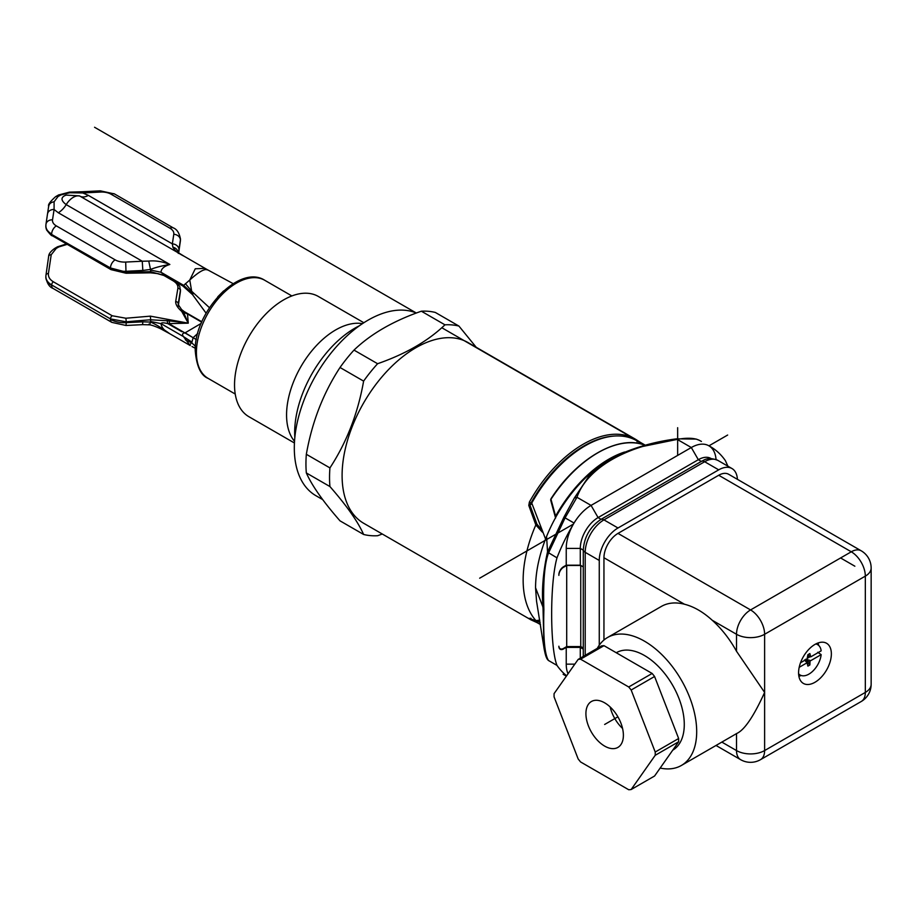 <?xml version="1.0" encoding="UTF-8"?>
<svg xmlns="http://www.w3.org/2000/svg" width="917" height="917" viewBox="0 0 917 917"><rect width="100%" height="100%" fill="white"/><g stroke="black" fill="none" stroke-linecap="round" stroke-linejoin="round"><path stroke-width="1.38" d="M163.73 275.387L172.935 280.694C176.568 282.872 178.219 285.382 177.887 288.213L175.686 301.533C175.56 304.467 177.566 307.745 181.704 311.379L188.272 323.162L150.365 316.147L125.893 318.233L126.259 321.833L110.476 318.91L51.673 284.958L110.476 318.91A2.648 1.525 -60 0 1 112.195 315.757L125.893 318.233M67.228 244.346L58.814 246.937A519.033 299.664 120 0 0 56.235 248.427L51.214 254.743L48.429 273.507A2.648 2.075 -172 0 0 45.942 275.203A2.648 2.075 -172 0 0 45.93 275.455L48.635 256.496A2.648 2.121 8.4 0 1 51.214 254.743M112.195 315.757L53.392 281.806C49.747 279.593 48.097 276.831 48.429 273.507M201.155 323.414L184.947 332.928L182.174 331.324A3.278 1.891 120 0 0 181.807 331.702L167.88 323.655L188.272 323.162L183.629 312.491L187.492 313.946L183.125 311.448L183.629 312.491L182.368 312.399M181.704 311.379L183.125 311.448L181.44 309.407M178.207 304.604L178.253 303.859A2.648 2.189 -171.1 0 0 175.686 301.533M178.276 305.407L178.253 303.859A878.555 62.516 -87.1 0 1 180.397 290.586L179.789 286.459L176.637 282.413M201.855 321.764L184.306 311.642L200.25 321.053A3.313 1.914 -60 0 0 199.883 321.099L187.492 313.946L188.272 323.162L169.152 320.858L169.507 319.815M178.276 306.049L178.941 300.982A6.625 5.387 8.6 0 1 178.895 301.647L180.34 292.076A6.625 5.387 -171.4 0 0 180.397 291.411L180.397 290.586A2.648 2.235 9.3 0 0 177.887 288.213M45.93 275.455C45.518 279.226 47.432 282.39 51.673 284.958A2.648 1.525 120 0 1 53.392 281.806M45.861 276.911A19.876 11.474 0 0 0 45.85 277.289A19.876 11.474 0 0 0 51.673 285.405A6.625 3.828 120 0 0 53.048 288.431L111.851 322.383A6.625 3.828 -60 0 1 110.476 319.357A19.876 11.474 0 0 0 126.259 322.669L126.019 325.478L142.594 324.641L142.834 321.833L150.514 322.073L150.503 321.443L161.025 323.655C161.507 327.529 164.452 330.899 169.851 333.777C161.53 327.805 155.076 323.907 150.514 322.073C149.803 324.744 149.207 325.443 148.749 324.182M142.834 321.833L126.259 322.669L126.259 321.833A878.303 714.412 -8.6 0 1 150.663 319.792L150.503 321.443M150.365 316.147L150.663 319.792L169.152 320.858L169.783 324.171L182.174 331.324M167.719 319.448L167.1 320.709L167.88 323.655C163.593 322.543 161.312 322.543 161.025 323.655L183.434 336.596L189.773 344.975L191.94 342.087L183.434 336.596C181.898 334.373 182.403 333.146 184.947 332.928L193.12 337.708L191.94 342.087M190.243 345.56L169.851 333.777M185.383 339.92L191.882 342.935L195.436 346.317M196.33 339.599L193.12 337.708L197.728 333.444M193.12 337.708L185.154 332.791M363.866 322.738L318.337 296.455A69.428 40.084 120 0 0 264.841 315.058A69.428 40.084 120 0 0 234.534 384.922A69.428 40.084 120 0 0 248.908 416.708L294.437 442.991M294.529 441.318A69.428 40.084 -60 0 1 286.562 414.954A69.428 40.084 -60 0 1 312.273 350.283A69.428 40.084 -60 0 1 362.467 323.655M359.395 325.764A85.292 49.243 120 0 0 294.666 432.595A85.292 49.243 120 0 0 294.827 437.604M416.341 313.041A104.332 60.235 120 0 0 337.399 345.594A104.332 60.235 120 0 0 294.311 447.943A104.332 60.235 120 0 0 315.929 495.707L322.727 499.627M306.335 472.943C311.998 485.689 323.22 501.668 340.024 520.856L363.613 534.473C357.951 521.716 346.729 505.748 329.937 486.56L306.335 472.943A115.599 66.746 120 0 1 305.946 463.842A115.599 66.746 120 0 1 306.335 454.293L329.937 467.911C346.729 442.2 357.951 413.258 363.613 381.117A115.599 66.746 -60 0 1 377.598 363.717C405.612 353.973 428.067 341.009 444.951 324.824A115.599 66.746 -60 0 1 458.936 326.074L476.232 347.302M382.286 534.015L377.598 535.723A115.599 66.746 -60 0 1 363.613 534.473M329.937 486.56A115.599 66.746 -60 0 1 329.535 477.47A115.599 66.746 -60 0 1 329.937 467.911M535.837 524.96L528.8 505.45L529.361 502.138A104.332 60.235 -60 0 1 635.275 439.117L468.037 342.568A104.332 60.235 120 0 0 387.639 370.525A104.332 60.235 120 0 0 342.098 475.522A104.332 60.235 120 0 0 363.705 523.286L530.932 619.835A104.332 60.235 -60 0 1 529.361 618.872L535.837 620.5A104.332 60.235 -60 0 1 523.149 580.048A104.332 60.235 -60 0 1 535.837 524.96L542.383 532.158M444.951 324.824L421.362 311.207A115.599 66.746 120 0 1 435.346 312.456L458.936 326.074M421.362 311.207C393.336 320.95 370.892 333.914 353.996 350.099A115.599 66.746 120 0 0 340.024 367.488C323.22 393.21 311.998 422.141 306.335 454.293M353.996 350.099L377.598 363.717M363.613 381.117L340.024 367.488M644.674 445.135L636.845 440.091L637.097 441.765M530.977 618.276L529.361 618.872M536.972 620.626L535.837 620.5M539.735 620.167L535.975 620.614M529.969 618.471L528.8 618.379L529.969 618.471M540.915 528.742A552.355 435.621 -144.9 0 1 536.972 524.203L535.975 524.765M536.972 524.203L529.969 505.095L530.977 503.032A103.013 59.479 -60 0 1 583.934 445.971A103.013 59.479 -60 0 1 614.573 436.033M528.8 505.45L531.986 503.926M529.361 502.138L530.977 503.032L532.158 502.344M636.879 440.114L635.275 439.117A104.332 60.235 -60 0 1 636.845 440.091L639.046 442.109M540.48 624.58L533.144 620.351A103.678 59.857 120 0 1 531.757 619.502L540.102 622.311M609.725 459.211A104.825 60.522 120 0 0 609.679 459.234A104.825 60.522 120 0 0 609.496 459.337A104.825 60.522 120 0 0 555.61 517.486L555.255 518.231A104.996 60.625 120 0 0 546.589 536.434C539.311 554.441 535.631 571.555 535.551 587.763L536.537 601.105L544.262 649.58M716.051 459.532A35.11 20.266 120 0 0 708.337 445.502A132.495 76.489 -60 0 1 710.343 446.59A132.495 76.489 -60 0 1 725.381 460.632L727.915 466.203M711.179 458.603L710.916 458.454A25.172 14.534 120 0 0 698.33 459.704L691.303 447.53A35.11 20.266 -60 0 1 708.337 445.502L710.343 446.59M599.259 645.167L599.259 560.447A26.501 15.302 -60 0 1 618.001 527.986L718.71 469.848L704.657 461.732A26.501 15.302 120 0 1 717.908 460.414C712.085 458.053 707.202 458.042 703.282 460.403L701.322 461.434L698.33 459.704L598.09 517.578A25.172 14.534 120 0 0 580.289 548.412L580.289 565.181L583.281 566.901L583.281 550.131L580.289 548.412L566.236 548.412L566.236 565.181L563.542 566.729A6.625 3.828 120 0 0 558.866 574.844L558.866 575.383A6.625 3.828 -60 0 1 563.542 567.268L566.706 565.445L566.706 646.577L580.759 646.577L583.269 648.032M718.71 469.848A26.501 15.302 -60 0 1 731.961 468.53A26.501 15.302 -60 0 1 737.417 479.327M603.948 640.032L603.948 557.742A19.876 11.474 120 0 1 618.001 533.396L750.564 609.931L851.274 551.793L718.71 475.258L618.001 533.396M597.299 648.353A73.864 42.641 60 0 1 607.535 637.51A73.864 42.641 60 0 1 664.458 657.306A73.864 42.641 60 0 1 696.691 731.64A73.864 42.641 60 0 1 681.4 765.454L735.262 734.345A73.864 42.641 -120 0 0 736.511 733.577C744.26 730.333 753.625 716.613 764.618 692.427L764.618 750.564L865.327 692.427L865.327 576.128A19.876 11.474 -120 0 0 851.274 551.793A19.876 11.474 -60 0 1 861.212 550.808L728.648 474.272A19.876 11.474 120 0 0 718.71 475.258M736.511 651.265L736.511 634.277A19.876 11.474 -60 0 1 750.564 609.931A19.876 11.474 60 0 1 764.618 634.277L764.618 692.427L736.511 651.265A73.864 42.641 -120 0 0 712.2 620.236C703.098 611.948 693.848 606.607 684.472 604.234A73.864 42.641 -120 0 0 661.398 606.412L607.535 637.51M681.4 765.454A73.864 42.641 60 0 1 660.16 768.068M798.581 672.814A23.189 13.388 120 0 0 803.384 683.429A23.189 13.388 120 0 0 821.242 677.216A23.189 13.388 120 0 0 831.364 653.878A23.189 13.388 120 0 0 826.561 643.264A23.189 13.388 120 0 0 808.702 649.477A23.189 13.388 120 0 0 798.581 672.814M801.171 675.485A21.859 12.62 -60 0 1 798.879 676.242M818.09 642.966A21.859 12.62 -60 0 1 818.583 645.327M817.746 652.285L821.162 654.635A17.526 10.121 -60 0 1 813.219 670.74A17.526 10.121 -60 0 1 800.679 675.29A17.526 10.121 -60 0 1 798.604 673.754M815.798 643.963A17.526 10.121 -60 0 1 818.17 644.995A17.526 10.121 -60 0 1 821.162 650.852L810.72 656.881L809.871 653.557L807.9 654.692L807.04 659.002L800.518 662.773M807.9 656.022L810.078 656.732L807.396 658.257M808.072 656.079L807.9 656.755M821.162 654.635L810.72 660.664L805.791 659.185M799.188 667.324L807.04 662.785L807.9 666.109L809.871 664.974L805.149 660.102M810.078 660.527L809.871 664.974M804.473 659.942L807.04 662.785M807.9 655.517L809.871 655.838M809.871 662.682L806.009 659.598M672.734 750.186A56.304 32.508 -120 0 0 681.216 705.024A56.304 32.508 -120 0 0 644.468 655.506A56.304 32.508 -120 0 0 616.316 652.721L616.258 652.744M652.136 673.456L628.718 686.982A71.549 41.311 60 0 1 631.16 690.02L655.219 752.032A71.549 41.311 60 0 1 655.242 753.682A71.549 41.311 60 0 1 655.219 755.299L631.16 789.526L654.578 776.011L678.637 741.773A71.549 41.311 -120 0 0 678.66 740.157A71.549 41.311 -120 0 0 678.637 738.517L654.578 676.494A71.549 41.311 -120 0 0 652.136 673.456L604.005 645.671A71.549 41.311 -120 0 0 601.563 645.889L578.146 659.415A71.549 41.311 60 0 1 580.587 659.185L604.005 645.671M631.16 789.526A71.549 41.311 60 0 1 628.718 789.743L580.587 761.958A71.549 41.311 60 0 1 578.146 758.921L554.074 696.897A71.549 41.311 60 0 1 554.063 695.258A71.549 41.311 60 0 1 554.074 693.642L578.146 659.415M628.718 686.982L580.587 659.185M654.578 676.494L631.16 690.02M655.219 752.032L678.637 738.517M678.637 741.773L655.219 755.299M623.388 735.285A26.501 15.302 -120 0 0 611.822 708.623A26.501 15.302 -120 0 0 591.396 701.516A26.501 15.302 -120 0 0 585.917 713.655A26.501 15.302 -120 0 0 597.483 740.317A26.501 15.302 -120 0 0 617.898 747.412A26.501 15.302 -120 0 0 623.388 735.285M610.16 706.973A26.501 15.302 -120 0 0 622.551 728.442M566.649 675.772A132.495 76.489 -60 0 1 556.986 665.398C550.051 648.044 549.707 583.453 556.986 557.845A132.495 76.489 -60 0 1 574.042 523.034A35.11 20.266 -60 0 1 591.064 505.405L598.09 517.578L601.082 519.309L701.322 461.434M601.082 519.309L600.841 519.446C590.124 526.771 584.267 536.915 583.281 549.868L583.281 550.131M580.759 646.577L580.759 565.445L583.269 566.901L583.269 648.881A6.625 3.828 0 0 0 583.281 649.121L580.289 647.391L566.236 647.391L563.542 648.949A6.625 3.828 120 0 1 560.23 649.282A6.625 3.828 120 0 1 558.866 646.221A6.625 3.828 -60 0 0 560.23 648.732L559.244 648.17M583.281 656.446L583.281 649.121M560.23 648.732A6.625 3.828 -60 0 0 563.542 648.411L566.706 646.577M580.289 647.391L580.289 658.165M609.679 459.234L609.816 459.153C629.887 448.768 652.182 441.994 676.7 438.83L696.221 439.083L699.373 440.332C694.49 437.925 687.097 437.604 677.216 439.392L637.475 447.542L609.816 459.153L589.562 475.201L574.374 497.988L563.875 517.257L547.472 552.114C543.002 572.323 541.523 591.178 543.047 608.659L544.01 647.861M546.589 536.434L547.541 551.919L548.549 552.974C544.56 563.451 543.002 582.284 543.884 609.473C543.128 637.842 544.675 654.853 548.549 660.527L547.541 658.91M597.62 452.941A103.678 59.857 -60 0 0 551.083 498.837L550.739 500.35L555.599 518.071M550.693 500.006L555.289 516.409M643.791 444.802L636.811 440.779A103.678 59.857 120 0 0 531.745 503.089L545.982 540.09M644.456 445.043L645.098 445.33L644.456 445.043A104.332 60.235 120 0 0 551.255 498.848L550.704 499.662M551.255 498.848L550.739 499.96M624.637 452.012A104.332 60.235 -60 0 0 608.67 459.257A104.332 60.235 -60 0 0 555.587 516.133L551.083 499.616M591.064 505.405L691.303 447.53L677.216 439.392C626.85 445.135 586.914 468.197 576.976 497.278L591.064 505.405M548.618 552.791L565.078 517.864L574.042 523.034A35.11 20.266 120 0 0 566.236 548.412M563.875 517.257L565.078 517.864L576.976 497.278L574.374 497.988M566.236 647.391L566.236 664.16A35.11 20.266 120 0 0 568.024 673.8M566.236 565.181L580.289 565.181M580.759 565.445L566.706 565.445M544.022 647.929C545.088 654.394 546.36 658.383 547.839 659.873L548.618 660.63M217.765 296.81L223.633 290.907M150.503 270.056L150.514 269.438C155.546 267.432 161.988 265.781 169.851 264.463C164.04 266.251 161.105 268.853 161.025 272.269L183.434 285.21L191.94 292.913L189.773 280.017L182.93 286.035L164.59 275.455L161.025 272.269L150.503 270.056L150.663 271.696A878.555 714.607 -8.6 0 1 126.259 272.12L110.476 267.97A6.625 3.828 -60 0 1 115.152 259.855L56.35 225.903A13.251 7.645 180 0 1 52.521 219.828L54.092 209.512L54.092 201.786L58 196.559L60.809 194.943L69.738 192.753L82.759 192.96L82.427 191.745L100.308 190.839L114.476 193.934A6.625 3.828 120 0 0 111.163 194.266A13.251 7.645 180 0 0 100.641 192.054L100.308 190.839M207.276 269.919C204.502 268.543 198.668 271.913 189.773 280.017L195.252 268.773L205.144 268.372M100.641 192.054L82.759 192.96L88.376 195.378L172.339 243.865L172.866 247.154C174.62 250.375 178.368 253.401 184.099 256.233L206.99 269.472M148.749 261.081L142.261 261.23L142.834 270.446L150.514 269.438L148.749 261.081C155.363 260.394 162.389 261.528 169.851 264.463L66.207 204.617A16.563 9.56 -60 0 1 58.287 212.744L54.092 209.512A6.625 5.387 -171.4 0 0 47.546 213.867M165.358 275.902L150.663 271.696L150.503 272.819L158.137 273.656L165.392 275.914M191.94 292.913L193.12 293.795M182.93 286.047L192.524 294.632M185.383 283.64L191.882 291.446L209.443 307.688M233.193 283.674L206.967 269.46M79.447 195.871L183.274 255.74M172.866 247.154C176.247 248.106 178.047 250.192 178.276 253.413L178.941 249.596A6.625 5.387 8.6 0 0 172.339 243.865L173.794 234.293A13.251 7.645 180 0 0 169.966 228.218A6.625 3.828 -60 0 1 173.279 227.886C176.901 229.227 179.296 232.941 180.466 239.028A19.876 11.474 180 0 1 180.397 240.036L178.941 249.596M180.328 241.331A2.648 2.075 -172 0 0 180.374 241.114A2.648 2.075 -172 0 0 180.397 240.862L180.454 239.406M88.376 195.378A16.563 9.56 -60 0 1 80.455 196.387A14.901 8.608 120 0 0 73.326 197.304A14.901 8.608 120 0 0 66.207 204.617C61.313 200.926 60.717 197.992 64.408 195.837L66.173 195.057M45.93 224.906A6.625 5.387 8.6 0 1 45.976 224.241L48.67 206.187C47.822 204.766 50.137 201.602 55.616 196.674A6.625 3.725 58.7 0 1 58 196.559M142.834 270.446L126.259 271.283A19.876 11.474 180 0 1 110.476 267.97L51.673 234.465C47.432 231.932 45.518 229.021 45.93 225.742M111.014 269.621A2.648 1.525 -60 0 1 110.476 268.417L51.673 234.465A2.648 1.525 120 0 0 52.212 235.68C51.891 236.208 49.999 234.271 46.526 229.858L45.861 226.304M60.809 194.943A6.625 3.92 -118.7 0 0 58.447 195.034L69.497 192.123L82.427 191.745M479.66 578.203L573.423 524.077M708.979 445.811L727.651 435.036M94.554 127.257L416.352 313.041M441.788 327.724L645.362 445.261M840.58 557.96L854.862 566.213M677.652 455.417L677.652 427.7M617.898 716.819L604.647 724.464M178.941 300.982L180.397 291.411A19.876 11.474 0 0 0 180.466 290.414A19.876 11.474 0 0 0 180.454 290.013M48.624 256.749A2.648 2.121 8.4 0 1 48.635 256.496C48.67 253.906 50.767 251.166 54.905 248.301A2.648 1.525 59.8 0 1 56.235 248.427M58.814 246.937A2.648 1.536 -119.8 0 0 57.496 246.799L66.528 243.933M201.683 322.142L199.883 321.099M196.421 353.079A56.636 32.703 120 0 0 208.148 378.4C200.915 375.58 196.616 366.399 195.252 350.856C193.808 312.605 239.177 263.557 264.784 280.304A56.636 32.703 120 0 0 221.135 295.469A56.636 32.703 120 0 0 196.41 352.472A56.636 32.703 120 0 0 196.421 353.079M530.381 618.287L528.834 618.505M600.841 519.446A6.625 3.828 60 0 1 603.948 519.882L704.657 461.732A6.625 3.828 -120 0 0 701.562 461.297M599.259 560.447L585.206 552.332L585.206 655.334M618.001 527.986L603.948 519.882A26.501 15.302 120 0 0 585.206 552.332A6.625 3.828 180 0 1 583.281 549.868M684.472 604.234L603.948 557.742M716.017 745.464L740.627 759.666A19.876 11.474 -60 0 1 736.511 750.564A19.876 11.474 0 0 0 764.618 750.564A19.876 11.474 60 0 1 760.502 759.666L861.212 701.516A19.876 11.474 -120 0 0 865.327 692.427A19.876 11.474 0 0 0 871.15 684.311L871.15 568.013A19.876 11.474 180 0 1 865.327 576.128L764.618 634.277A19.876 11.474 180 0 1 736.511 634.277L712.2 620.236M721.839 742.094L736.511 750.564L736.511 733.577M535.551 587.763L543.884 609.473M547.472 658.807L548.549 660.527L556.986 665.398M547.472 552.114L556.986 557.845M701.436 441.455L699.178 440.229M566.236 664.16L574.799 664.16M58.287 212.744L142.261 261.23L125.686 262.067L126.042 273.243L150.503 272.819M173.794 234.293A6.625 5.387 -171.4 0 1 180.397 240.036L180.397 240.862A878.303 62.505 -87.1 0 1 178.689 252.771M169.966 228.218L111.163 194.266M54.092 201.786C50.722 202.325 48.899 204.01 48.624 206.841M56.35 225.903A6.625 3.828 120 0 0 51.673 234.018A19.876 11.474 180 0 1 45.85 225.903L45.976 224.241A6.625 5.387 8.6 0 1 52.521 219.828M125.686 262.067A13.251 7.645 180 0 1 115.152 259.855M69.738 192.753L69.509 192.134M178.207 304.57L181.589 309.556L184.306 311.631M180.466 289.623L180.34 292.076M178.253 306.484L178.895 301.647M54.905 248.301L57.496 246.799M45.85 276.498L45.85 277.289C47.019 283.387 49.415 287.101 53.048 288.431M169.186 333.41L161.942 329.478C161.747 329.192 151.993 324.675 149.184 324.836L142.594 324.641M111.851 322.383L126.019 325.478M195.31 348.277L192.031 346.546M291.87 295.939L264.784 280.304M235.233 394.046L208.148 378.4M530.932 619.835L537.213 622.7M536.605 620.74L539.781 620.385M528.983 618.482L536.262 620.717M639.287 441.662L644.697 445.146M717.908 460.414L731.961 468.53M740.627 759.666A19.876 19.876 0 0 0 760.502 759.666M861.212 701.516A19.876 19.876 0 0 0 871.15 684.311M871.15 568.013A19.876 19.876 0 0 0 861.212 550.808M800.679 675.29L798.638 674.385M818.17 644.995L816.359 643.688M644.387 445.02C618.173 434.589 576.976 458.385 551.002 498.733L550.704 499.719M563.13 674.293L566.374 676.161M192.501 294.598L206.107 313.19M177.967 252.462L183.904 256.107M178.712 252.783L180.466 239.773M180.466 239.028L180.466 239.83M52.223 235.68L111.026 269.632L126.042 273.243M45.85 225.903L45.85 226.705M114.476 193.934L173.279 227.886M55.616 196.674L58.447 195.034M66.058 195.092L79.447 195.86"/></g></svg>
